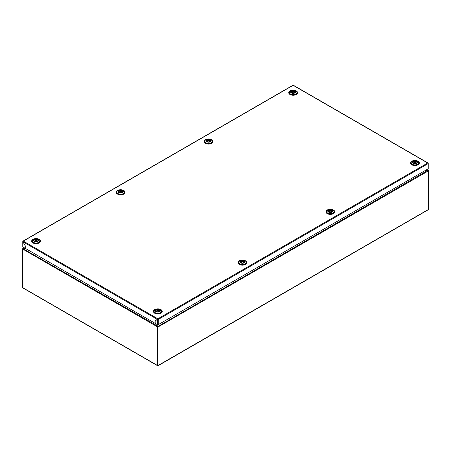 <?xml version="1.0" encoding="UTF-8"?>
<svg xmlns="http://www.w3.org/2000/svg" width="451" height="451" viewBox="0 0 451 451"><rect width="100%" height="100%" fill="white"/><g stroke="black" fill="none" stroke-linecap="round" stroke-linejoin="round"><path stroke-width="0.68" d="M159.372 309.662A2.154 1.24 0 0 0 157.004 309.403A2.154 1.24 0 0 0 155.696 310.576A2.154 1.24 0 0 0 156.328 311.421A2.154 1.24 0 0 0 158.651 311.697A2.154 1.24 0 0 0 160.004 310.576A2.154 1.24 0 0 0 159.372 309.662M159.716 309.471A2.633 1.522 0 0 0 155.984 309.471A2.633 1.522 0 0 0 155.984 311.618A2.633 1.522 0 0 0 159.716 311.618A2.633 1.522 0 0 0 159.716 309.471M160.522 309.606A3.777 2.182 0 0 0 156.407 309.132A3.777 2.182 0 0 0 154.073 311.151A3.777 2.182 0 0 0 155.178 312.69A3.777 2.182 0 0 0 159.293 313.163A3.777 2.182 0 0 0 161.627 311.151A3.777 2.182 0 0 0 160.522 309.606M154.079 311.246A3.777 2.182 0 0 0 154.073 311.342A3.777 2.182 0 0 0 155.178 312.887A3.777 2.182 0 0 0 155.386 313A3.777 2.182 0 0 0 160.314 313A3.777 2.182 0 0 0 161.627 311.342A3.777 2.182 0 0 0 161.621 311.246M156.159 313.377A2.39 1.381 0 0 0 156.288 313.445A2.39 1.381 0 0 0 159.412 313.445L160.314 313M243.935 260.841A2.154 1.24 0 0 0 241.567 260.582A2.154 1.24 0 0 0 240.259 261.755A2.154 1.24 0 0 0 240.89 262.6A2.154 1.24 0 0 0 243.213 262.877A2.154 1.24 0 0 0 244.566 261.755A2.154 1.24 0 0 0 243.935 260.841M244.279 260.644A2.633 1.522 0 0 0 240.546 260.644A2.633 1.522 0 0 0 240.546 262.798A2.633 1.522 0 0 0 244.279 262.798A2.633 1.522 0 0 0 244.279 260.644M245.085 260.785A3.777 2.182 0 0 0 240.969 260.312A3.777 2.182 0 0 0 238.635 262.33A3.777 2.182 0 0 0 239.74 263.869A3.777 2.182 0 0 0 243.856 264.342A3.777 2.182 0 0 0 246.19 262.33A3.777 2.182 0 0 0 245.085 260.785M238.641 262.426A3.777 2.182 0 0 0 238.635 262.521A3.777 2.182 0 0 0 239.74 264.066A3.777 2.182 0 0 0 239.949 264.173A3.777 2.182 0 0 0 244.876 264.173A3.777 2.182 0 0 0 246.19 262.521A3.777 2.182 0 0 0 246.184 262.426M240.721 264.551A2.39 1.381 0 0 0 240.851 264.624A2.39 1.381 0 0 0 243.974 264.624L244.876 264.173M416.442 161.249A2.154 1.24 0 0 0 414.074 160.984A2.154 1.24 0 0 0 412.766 162.157A2.154 1.24 0 0 0 413.398 163.003A2.154 1.24 0 0 0 415.721 163.279A2.154 1.24 0 0 0 417.074 162.157A2.154 1.24 0 0 0 416.442 161.249M416.786 161.052A2.633 1.522 0 0 0 413.054 161.052A2.633 1.522 0 0 0 413.054 163.2A2.633 1.522 0 0 0 416.786 163.2A2.633 1.522 0 0 0 416.786 161.052M417.592 161.187A3.777 2.182 0 0 0 413.477 160.714A3.777 2.182 0 0 0 411.143 162.732A3.777 2.182 0 0 0 412.248 164.271A3.777 2.182 0 0 0 416.363 164.745A3.777 2.182 0 0 0 418.697 162.732A3.777 2.182 0 0 0 417.592 161.187M411.149 162.828A3.777 2.182 0 0 0 411.143 162.924A3.777 2.182 0 0 0 412.248 164.468A3.777 2.182 0 0 0 412.456 164.581A3.777 2.182 0 0 0 417.384 164.581A3.777 2.182 0 0 0 418.697 162.924A3.777 2.182 0 0 0 418.691 162.828M413.229 164.959A2.39 1.381 0 0 0 413.358 165.027A2.39 1.381 0 0 0 416.482 165.027L417.384 164.581M427.717 170.822L427.717 170.433L425.485 170.382M427.706 209.89A0.524 0.304 -120 0 0 428.078 209.676L157.85 365.614L157.512 365.417L157.512 326.89L157.427 365.445L22.973 287.823A0.524 0.304 120 0 0 23.08 288.059L157.534 365.688A0.524 0.304 -60 0 1 157.427 365.445M22.973 287.823L22.888 249.166L22.888 287.693L22.55 287.501L22.55 248.969A0.524 0.304 60 0 1 22.719 248.71L24.444 247.875M25.493 248.484L23.446 248.45L23.446 248.839M425.31 170.484L428.281 170.393A0.524 0.304 -120 0 1 428.45 170.856L428.45 209.388L428.078 209.676M157.85 365.614L157.85 327.082A0.524 0.304 60 0 0 157.681 326.625L157.512 326.89L22.888 249.166L22.719 248.71M157.799 365.586L157.85 365.688A0.524 0.304 60 0 0 158.222 365.473M427.554 170.512L157.681 326.625M23.413 248.851L23.227 248.416M427.757 170.833L427.943 170.399A0.524 0.304 -60 0 1 428.084 170.506M426.556 169.762L427.943 170.399M157.867 326.654L157.861 326.231L23.057 248.704A0.524 0.304 120 0 0 22.888 249.11M157.861 326.625L157.76 324.765M157.517 326.823A0.524 0.304 -60 0 1 157.681 326.428M23.283 248.535L25.679 248.591M157.85 324.878L157.85 325.402M207.065 141.524A2.154 1.24 0 0 0 209.388 141.8A2.154 1.24 0 0 0 210.741 140.673A2.154 1.24 0 0 0 210.11 139.765A2.154 1.24 0 0 0 207.742 139.5A2.154 1.24 0 0 0 206.434 140.673A2.154 1.24 0 0 0 207.065 141.524M206.721 141.721A2.633 1.522 0 0 0 210.454 141.721A2.633 1.522 0 0 0 210.454 139.568A2.633 1.522 0 0 0 206.721 139.568A2.633 1.522 0 0 0 206.721 141.721M205.915 142.792A3.777 2.182 0 0 0 210.031 143.266A3.777 2.182 0 0 0 212.365 141.248A3.777 2.182 0 0 0 211.26 139.709A3.777 2.182 0 0 0 207.144 139.235A3.777 2.182 0 0 0 204.81 141.248A3.777 2.182 0 0 0 205.915 142.792M204.816 141.349A3.777 2.182 0 0 0 204.81 141.445A3.777 2.182 0 0 0 205.915 142.984A3.777 2.182 0 0 0 206.124 143.097A3.777 2.182 0 0 0 211.051 143.097A3.777 2.182 0 0 0 212.365 141.445A3.777 2.182 0 0 0 212.359 141.349M206.896 143.474A2.39 1.381 0 0 0 207.026 143.548A2.39 1.381 0 0 0 210.149 143.548L211.051 143.097M122.12 192.323A3.095 1.787 -120 0 0 121.218 191.371L121.218 191.173A3.095 1.787 -60 0 1 121.838 191.055A1.438 0.829 0 0 0 121.432 190.818A3.095 1.787 120 0 0 120.812 190.942A3.056 2.497 180 0 0 120.473 190.942A3.095 1.787 -120 0 0 119.453 190.891A1.984 1.144 0 0 0 119.239 190.999A1.984 1.144 0 0 0 119.047 191.123A3.095 1.787 60 0 1 120.067 191.173L120.067 191.371A3.095 1.787 120 0 0 119.447 191.968A1.438 0.829 0 0 0 119.628 192.098A1.438 0.829 0 0 0 119.853 192.199A3.095 1.787 -60 0 1 120.473 191.602A3.056 2.497 0 0 1 120.812 191.602A3.095 1.787 60 0 1 121.68 192.509M118.607 191.827A2.035 1.173 180 0 1 119.205 191.01A2.035 1.173 180 0 1 119.476 190.88A3.112 3.112 0 0 1 121.809 190.88A2.035 1.173 180 0 1 122.08 191.01A2.035 1.173 180 0 1 122.678 191.827M121.612 192.419A1.438 0.829 0 0 0 121.838 192.267L122.024 192.374M120.067 191.371L119.684 192.126M121.218 191.371L121.218 191.906L121.838 192.267M121.432 190.818L121.432 191.106M120.812 190.942L120.812 191.478L121.218 191.241M120.473 190.942L120.829 191.613M119.453 190.891L119.814 191.094M120.456 191.613L120.067 191.241M416.397 163.031A3.095 1.787 -120 0 0 415.495 162.072L415.495 161.881A3.095 1.787 -60 0 1 416.115 161.762A1.438 0.829 0 0 0 415.935 161.633A1.438 0.829 0 0 0 415.709 161.526A3.095 1.787 120 0 0 415.089 161.644A3.056 2.497 180 0 0 414.751 161.644A3.095 1.787 -120 0 0 413.73 161.599L414.091 161.802M413.73 161.599A1.984 1.144 0 0 0 413.516 161.706A1.984 1.144 0 0 0 413.325 161.83A3.095 1.787 60 0 1 414.345 161.881L414.345 162.072A3.095 1.787 120 0 0 413.725 162.676A1.438 0.829 0 0 0 414.131 162.907A3.095 1.787 -60 0 1 414.751 162.309A3.056 2.497 0 0 1 415.089 162.309A3.095 1.787 60 0 1 415.957 163.217M412.885 162.535A2.035 1.173 180 0 1 413.482 161.717A2.035 1.173 180 0 1 413.753 161.588A3.112 3.112 0 0 1 416.087 161.588A2.035 1.173 180 0 1 416.358 161.717A2.035 1.173 180 0 1 416.955 162.535M415.495 162.072L415.495 162.614L416.301 163.082M415.709 161.526L415.709 161.813M415.089 161.644L415.089 162.185L415.495 161.948M414.751 161.644L415.106 162.321M414.734 162.321L414.345 161.948M414.345 162.072L413.962 162.834M291.628 92.703A2.154 1.24 0 0 0 293.951 92.974A2.154 1.24 0 0 0 295.304 91.852A2.154 1.24 0 0 0 294.672 90.944A2.154 1.24 0 0 0 292.304 90.679A2.154 1.24 0 0 0 290.996 91.852A2.154 1.24 0 0 0 291.628 92.703M291.284 92.9A2.633 1.522 0 0 0 295.016 92.9A2.633 1.522 0 0 0 295.016 90.747A2.633 1.522 0 0 0 291.284 90.747A2.633 1.522 0 0 0 291.284 92.9M290.478 93.971A3.777 2.182 0 0 0 294.593 94.445A3.777 2.182 0 0 0 296.927 92.427A3.777 2.182 0 0 0 295.822 90.888A3.777 2.182 0 0 0 291.707 90.414A3.777 2.182 0 0 0 289.373 92.427A3.777 2.182 0 0 0 290.478 93.971M289.379 92.523A3.777 2.182 0 0 0 289.373 92.624A3.777 2.182 0 0 0 290.478 94.163A3.777 2.182 0 0 0 290.686 94.276A3.777 2.182 0 0 0 295.614 94.276A3.777 2.182 0 0 0 296.927 92.624A3.777 2.182 0 0 0 296.921 92.523M291.459 94.654A2.39 1.381 0 0 0 291.588 94.727A2.39 1.381 0 0 0 294.712 94.727L295.614 94.276M119.12 192.295A2.154 1.24 0 0 0 121.443 192.571A2.154 1.24 0 0 0 122.796 191.45A2.154 1.24 0 0 0 122.165 190.542A2.154 1.24 0 0 0 119.797 190.277A2.154 1.24 0 0 0 118.489 191.45A2.154 1.24 0 0 0 119.12 192.295M118.776 192.492A2.633 1.522 0 0 0 122.509 192.492A2.633 1.522 0 0 0 122.509 190.345A2.633 1.522 0 0 0 118.776 190.345A2.633 1.522 0 0 0 118.776 192.492M117.97 193.564A3.777 2.182 0 0 0 122.086 194.037A3.777 2.182 0 0 0 124.42 192.025A3.777 2.182 0 0 0 123.315 190.48A3.777 2.182 0 0 0 119.199 190.012A3.777 2.182 0 0 0 116.865 192.025A3.777 2.182 0 0 0 117.97 193.564M116.871 192.12A3.777 2.182 0 0 0 116.865 192.222A3.777 2.182 0 0 0 117.97 193.761A3.777 2.182 0 0 0 118.179 193.874A3.777 2.182 0 0 0 123.106 193.874A3.777 2.182 0 0 0 124.42 192.222A3.777 2.182 0 0 0 124.414 192.12M118.951 194.251A2.39 1.381 0 0 0 119.081 194.319A2.39 1.381 0 0 0 122.204 194.319L123.106 193.874M294.627 92.726A3.095 1.787 -120 0 0 293.725 91.773L293.725 91.576A3.095 1.787 -60 0 1 294.345 91.457A1.438 0.829 0 0 0 293.939 91.22A3.095 1.787 120 0 0 293.319 91.344A3.056 2.497 180 0 0 292.981 91.344A3.095 1.787 -120 0 0 291.96 91.294A1.984 1.144 0 0 0 291.746 91.401A1.984 1.144 0 0 0 291.555 91.525A3.095 1.787 60 0 1 292.575 91.576L292.575 91.773A3.095 1.787 120 0 0 291.955 92.37A1.438 0.829 0 0 0 292.135 92.5A1.438 0.829 0 0 0 292.361 92.607A3.095 1.787 -60 0 1 292.981 92.004A3.056 2.497 0 0 1 293.319 92.004A3.095 1.787 60 0 1 294.187 92.912M291.115 92.229A2.035 1.173 180 0 1 291.712 91.418A2.035 1.173 180 0 1 291.983 91.282A3.112 3.112 0 0 1 294.317 91.282A2.035 1.173 180 0 1 294.588 91.418A2.035 1.173 180 0 1 295.185 92.229M294.12 92.821A1.438 0.829 0 0 0 294.345 92.669L294.531 92.776M292.575 91.773L292.192 92.528M293.725 91.773L293.725 92.308L294.345 92.669M293.939 91.22L293.939 91.508M293.319 91.344L293.319 91.88L293.725 91.649M292.981 91.344L293.336 92.015M291.96 91.294L292.321 91.497M292.964 92.015L292.575 91.649M34.558 241.122A2.154 1.24 0 0 0 36.881 241.392A2.154 1.24 0 0 0 38.234 240.27A2.154 1.24 0 0 0 37.602 239.363A2.154 1.24 0 0 0 35.234 239.098A2.154 1.24 0 0 0 33.926 240.27A2.154 1.24 0 0 0 34.558 241.122M34.214 241.319A2.633 1.522 0 0 0 37.946 241.319A2.633 1.522 0 0 0 37.946 239.165A2.633 1.522 0 0 0 34.214 239.165A2.633 1.522 0 0 0 34.214 241.319M33.408 242.39A3.777 2.182 0 0 0 37.523 242.858A3.777 2.182 0 0 0 39.857 240.845A3.777 2.182 0 0 0 38.752 239.306A3.777 2.182 0 0 0 34.637 238.833A3.777 2.182 0 0 0 32.303 240.845A3.777 2.182 0 0 0 33.408 242.39M32.309 240.941A3.777 2.182 0 0 0 32.303 241.043A3.777 2.182 0 0 0 33.408 242.582A3.777 2.182 0 0 0 33.616 242.694A3.777 2.182 0 0 0 38.544 242.694A3.777 2.182 0 0 0 39.857 241.043A3.777 2.182 0 0 0 39.851 240.941M34.389 243.072A2.39 1.381 0 0 0 34.518 243.145A2.39 1.381 0 0 0 37.642 243.145L38.544 242.694M159.327 311.449A3.095 1.787 -120 0 0 158.425 310.491L158.425 310.299A3.095 1.787 -60 0 1 159.045 310.175A1.438 0.829 0 0 0 158.865 310.051A1.438 0.829 0 0 0 158.639 309.944A3.095 1.787 120 0 0 158.019 310.062A3.056 2.497 180 0 0 157.681 310.062A3.095 1.787 -120 0 0 156.66 310.012L157.021 310.22M156.66 310.012A1.984 1.144 0 0 0 156.446 310.125A1.984 1.144 0 0 0 156.255 310.249A3.095 1.787 60 0 1 157.275 310.299L157.275 310.491A3.095 1.787 120 0 0 156.655 311.094A1.438 0.829 0 0 0 157.061 311.325A3.095 1.787 -60 0 1 157.681 310.728A3.056 2.497 0 0 1 158.019 310.728A3.095 1.787 60 0 1 158.887 311.635M155.815 310.953A2.035 1.173 180 0 1 156.412 310.136A2.035 1.173 180 0 1 156.683 310.006A3.112 3.112 0 0 1 159.017 310.006A2.035 1.173 180 0 1 159.288 310.136A2.035 1.173 180 0 1 159.885 310.953M158.425 310.491L158.425 311.032L159.231 311.494M158.639 309.944L158.639 310.232M158.019 310.062L158.019 310.604L158.425 310.367M157.681 310.062L158.036 310.739M157.664 310.739L157.275 310.367M157.275 310.491L156.892 311.252M331.835 211.852A3.095 1.787 -120 0 0 330.933 210.899L330.933 210.702A3.095 1.787 -60 0 1 331.553 210.583A1.438 0.829 0 0 0 331.372 210.454A1.438 0.829 0 0 0 331.147 210.346A3.095 1.787 120 0 0 330.527 210.47A3.056 2.497 180 0 0 330.188 210.47A3.095 1.787 -120 0 0 329.168 210.42L329.529 210.623M329.168 210.42A1.984 1.144 0 0 0 328.954 210.527A1.984 1.144 0 0 0 328.762 210.651A3.095 1.787 60 0 1 329.782 210.702L329.782 210.899A3.095 1.787 120 0 0 329.162 211.496A1.438 0.829 0 0 0 329.568 211.728A3.095 1.787 -60 0 1 330.188 211.13A3.056 2.497 0 0 1 330.527 211.13A3.095 1.787 60 0 1 331.395 212.038M328.322 211.356A2.035 1.173 180 0 1 328.92 210.538A2.035 1.173 180 0 1 329.191 210.408A3.112 3.112 0 0 1 331.524 210.408A2.035 1.173 180 0 1 331.795 210.538A2.035 1.173 180 0 1 332.393 211.356M330.933 210.899L330.933 211.434L331.739 211.902M331.147 210.346L331.147 210.634M330.527 210.47L330.527 211.006L330.933 210.775M330.188 210.47L330.544 211.141M330.171 211.141L329.782 210.775M329.782 210.899L329.399 211.654M37.557 241.144A3.095 1.787 -120 0 0 36.655 240.191L36.655 239.994A3.095 1.787 -60 0 1 37.275 239.876A1.438 0.829 0 0 0 36.869 239.639A3.095 1.787 120 0 0 36.249 239.763A3.056 2.497 180 0 0 35.911 239.763A3.095 1.787 -120 0 0 34.89 239.712A1.984 1.144 0 0 0 34.676 239.819A1.984 1.144 0 0 0 34.485 239.943A3.095 1.787 60 0 1 35.505 239.994L35.505 240.191A3.095 1.787 120 0 0 34.885 240.789A1.438 0.829 0 0 0 35.065 240.919A1.438 0.829 0 0 0 35.291 241.02A3.095 1.787 -60 0 1 35.911 240.422A3.056 2.497 0 0 1 36.249 240.422A3.095 1.787 60 0 1 37.117 241.33M34.045 240.648A2.035 1.173 180 0 1 34.642 239.831A2.035 1.173 180 0 1 34.913 239.701A3.112 3.112 0 0 1 37.247 239.701A2.035 1.173 180 0 1 37.518 239.831A2.035 1.173 180 0 1 38.115 240.648M37.05 241.24A1.438 0.829 0 0 0 37.275 241.088L37.461 241.195M35.505 240.191L35.122 240.947M36.655 240.191L36.655 240.727L37.275 241.088M36.869 239.639L36.869 239.926M36.249 239.763L36.249 240.298L36.655 240.067M35.911 239.763L36.266 240.434M34.89 239.712L35.251 239.915M35.894 240.434L35.505 240.067M331.88 210.07A2.154 1.24 0 0 0 329.512 209.805A2.154 1.24 0 0 0 328.204 210.978A2.154 1.24 0 0 0 328.835 211.823A2.154 1.24 0 0 0 331.158 212.1A2.154 1.24 0 0 0 332.511 210.978A2.154 1.24 0 0 0 331.88 210.07M332.224 209.873A2.633 1.522 0 0 0 328.491 209.873A2.633 1.522 0 0 0 328.491 212.021A2.633 1.522 0 0 0 332.224 212.021A2.633 1.522 0 0 0 332.224 209.873M333.03 210.008A3.777 2.182 0 0 0 328.914 209.54A3.777 2.182 0 0 0 326.58 211.553A3.777 2.182 0 0 0 327.685 213.092A3.777 2.182 0 0 0 331.801 213.565A3.777 2.182 0 0 0 334.135 211.553A3.777 2.182 0 0 0 333.03 210.008M326.586 211.649A3.777 2.182 0 0 0 326.58 211.75A3.777 2.182 0 0 0 327.685 213.289A3.777 2.182 0 0 0 327.894 213.402A3.777 2.182 0 0 0 332.821 213.402A3.777 2.182 0 0 0 334.135 211.75A3.777 2.182 0 0 0 334.129 211.649M328.666 213.78A2.39 1.381 0 0 0 328.796 213.847A2.39 1.381 0 0 0 331.919 213.847L332.821 213.402M243.89 262.629A3.095 1.787 -120 0 0 242.988 261.67L242.988 261.479A3.095 1.787 -60 0 1 243.608 261.354A1.438 0.829 0 0 0 243.427 261.225A1.438 0.829 0 0 0 243.202 261.123A3.095 1.787 120 0 0 242.582 261.242A3.056 2.497 180 0 0 242.243 261.242A3.095 1.787 -120 0 0 241.223 261.191L241.584 261.4M241.223 261.191A1.984 1.144 0 0 0 241.009 261.304A1.984 1.144 0 0 0 240.817 261.428A3.095 1.787 60 0 1 241.837 261.479L241.837 261.67A3.095 1.787 120 0 0 241.217 262.268A1.438 0.829 0 0 0 241.623 262.505A3.095 1.787 -60 0 1 242.243 261.907A3.056 2.497 0 0 1 242.582 261.907A3.095 1.787 60 0 1 243.45 262.809M240.377 262.132A2.035 1.173 180 0 1 240.975 261.315A2.035 1.173 180 0 1 241.246 261.185A3.112 3.112 0 0 1 243.579 261.185A2.035 1.173 180 0 1 243.85 261.315A2.035 1.173 180 0 1 244.448 262.132M242.988 261.67L242.988 262.211L243.794 262.674M243.202 261.123L243.202 261.405M242.582 261.242L242.582 261.783L242.988 261.546M242.243 261.242L242.599 261.918M242.226 261.918L241.837 261.546M241.837 261.67L241.454 262.431M210.065 141.546A3.095 1.787 -120 0 0 209.163 140.594L209.163 140.396A3.095 1.787 -60 0 1 209.783 140.278A1.438 0.829 0 0 0 209.377 140.047A3.095 1.787 120 0 0 208.757 140.165A3.056 2.497 180 0 0 208.418 140.165A3.095 1.787 -120 0 0 207.398 140.114A1.984 1.144 0 0 0 207.184 140.222A1.984 1.144 0 0 0 206.992 140.351A3.095 1.787 60 0 1 208.012 140.396L208.012 140.594A3.095 1.787 120 0 0 207.392 141.191A1.438 0.829 0 0 0 207.573 141.321A1.438 0.829 0 0 0 207.798 141.428A3.095 1.787 -60 0 1 208.418 140.825A3.056 2.497 0 0 1 208.757 140.825A3.095 1.787 60 0 1 209.625 141.732M206.552 141.05A2.035 1.173 180 0 1 207.15 140.238A2.035 1.173 180 0 1 207.421 140.109A3.112 3.112 0 0 1 209.754 140.109A2.035 1.173 180 0 1 210.025 140.238A2.035 1.173 180 0 1 210.623 141.05M209.557 141.648A1.438 0.829 0 0 0 209.783 141.49L209.969 141.597M208.012 140.594L207.629 141.355M209.163 140.594L209.163 141.129L209.783 141.49M209.377 140.047L209.377 140.329M208.757 140.165L208.757 140.701L209.163 140.47M208.418 140.165L208.774 140.842M207.398 140.114L207.759 140.323M208.401 140.842L208.012 140.47M157.884 319.252L158.222 319.449L157.478 319.488L157.85 318.806L427.706 163.003A0.524 0.304 60 0 1 427.74 163.025L293.15 85.318L23.294 241.122L157.85 318.806M427.971 163.285L427.74 163.025A0.524 0.304 60 0 1 428.078 163.651L428.078 163.256L428.078 163.651L158.222 319.449A0.524 0.304 -120 0 0 157.884 318.823L155.482 320.638M155.144 320.796L155.144 323.333L25.256 248.343L25.256 245.806L22.922 241.764L23.26 241.099A0.524 0.304 -120 0 0 23.029 241.093L292.885 85.295A0.524 0.304 60 0 1 293.116 85.301L293.116 85.301A0.524 0.304 60 0 1 293.15 85.318L293.522 85.532M428.078 163.217L427.74 163.025M157.884 319.212L157.478 319.449L22.922 241.764M23.029 241.093A0.524 0.304 -120 0 0 22.922 241.336L22.922 246.996A0.524 0.304 180 0 1 22.77 246.782L22.77 241.567M23.012 241.386L22.939 241.792M158.222 319.449L158.222 324.681L428.078 168.883L428.078 163.651M22.922 246.996L25.256 248.304M25.222 248.326L25.222 245.784L22.922 241.804M158.222 324.681A0.524 0.304 180 0 1 157.478 324.681L155.178 323.356L155.178 320.813L157.478 319.488L157.478 324.681M428.23 163.454L428.23 168.668A0.524 0.304 180 0 1 428.078 168.883M428.45 170.856L157.85 327.082M212.359 141.124A3.896 2.249 180 0 1 211.344 143.288A3.896 2.249 180 0 1 205.831 143.288A3.896 2.249 180 0 1 204.816 141.124M211.344 143.288L211.344 143.288C209.506 144.14 207.669 144.14 205.831 143.288M205.47 139.725A4.403 2.543 180 0 1 211.705 139.725A4.403 2.543 180 0 1 211.705 143.322A4.403 2.543 180 0 1 205.47 143.322A4.403 2.543 180 0 1 205.47 139.725M326.586 211.429A3.896 2.249 0 0 0 327.601 213.588A3.896 2.249 0 0 0 333.114 213.588L333.114 213.588A3.896 2.249 0 0 0 334.129 211.429M327.24 210.025A4.403 2.543 0 0 0 327.24 213.622A4.403 2.543 0 0 0 333.475 213.622A4.403 2.543 0 0 0 333.475 210.025A4.403 2.543 0 0 0 327.24 210.025M296.921 92.303A3.896 2.249 180 0 1 295.907 94.462A3.896 2.249 180 0 1 290.393 94.462A3.896 2.249 180 0 1 289.379 92.303M295.907 94.462L295.907 94.462C294.069 95.319 292.231 95.319 290.393 94.462M290.032 90.905A4.403 2.543 180 0 1 296.268 90.905A4.403 2.543 180 0 1 296.268 94.501A4.403 2.543 180 0 1 290.032 94.501A4.403 2.543 180 0 1 290.032 90.905M411.149 162.608A3.896 2.249 0 0 0 412.163 164.767A3.896 2.249 0 0 0 417.677 164.767L417.677 164.767A3.896 2.249 0 0 0 418.691 162.608M411.802 161.204A4.403 2.543 0 0 0 411.802 164.801A4.403 2.543 0 0 0 418.038 164.801A4.403 2.543 0 0 0 418.038 161.204A4.403 2.543 0 0 0 411.802 161.204M116.871 191.9A3.896 2.249 0 0 0 117.886 194.06A3.896 2.249 0 0 0 123.399 194.06L123.399 194.06A3.896 2.249 0 0 0 124.414 191.9M123.76 194.093A4.403 2.543 0 0 0 123.76 190.497A4.403 2.543 0 0 0 117.525 190.497A4.403 2.543 0 0 0 117.525 194.093A4.403 2.543 0 0 0 123.76 194.093M246.184 262.2A3.896 2.249 180 0 1 245.169 264.365L245.169 264.365A3.896 2.249 180 0 1 239.656 264.365A3.896 2.249 180 0 1 238.641 262.2M245.53 264.399A4.403 2.543 180 0 1 239.295 264.399A4.403 2.543 180 0 1 239.295 260.802A4.403 2.543 180 0 1 245.53 260.802A4.403 2.543 180 0 1 245.53 264.399M32.309 240.721A3.896 2.249 0 0 0 33.323 242.88A3.896 2.249 0 0 0 38.837 242.88L38.837 242.88A3.896 2.249 0 0 0 39.851 240.721M39.198 242.92A4.403 2.543 0 0 0 39.198 239.323A4.403 2.543 0 0 0 32.962 239.323A4.403 2.543 0 0 0 32.962 242.92A4.403 2.543 0 0 0 39.198 242.92M161.621 311.027A3.896 2.249 180 0 1 160.607 313.186L160.607 313.186A3.896 2.249 180 0 1 155.093 313.186A3.896 2.249 180 0 1 154.079 311.027M160.968 313.219A4.403 2.543 180 0 1 154.732 313.219A4.403 2.543 180 0 1 154.732 309.623A4.403 2.543 180 0 1 160.968 309.623A4.403 2.543 180 0 1 160.968 313.219M156.288 313.445L155.386 313M240.851 264.624L239.949 264.173M413.358 165.027L412.456 164.581M427.971 209.918L158.115 365.716M22.657 248.726L24.292 247.785M426.708 169.672L428.005 170.422M207.026 143.548L206.124 143.097M291.588 94.727L290.686 94.276M119.081 194.319L118.179 193.874M34.518 243.145L33.616 242.694M328.796 213.847L327.894 213.402M327.601 213.588C329.439 214.445 331.276 214.445 333.114 213.588L333.114 213.588M412.163 164.767C414.001 165.624 415.839 165.624 417.677 164.767L417.677 164.767M123.399 194.06L123.399 194.06C121.561 194.917 119.724 194.917 117.886 194.06M239.656 264.365C241.494 265.216 243.331 265.216 245.169 264.365L245.169 264.365M38.837 242.88L38.837 242.88C36.999 243.737 35.161 243.737 33.323 242.88M155.093 313.186C156.931 314.037 158.769 314.037 160.607 313.186L160.607 313.186M293.398 85.284L427.988 162.986"/></g></svg>
